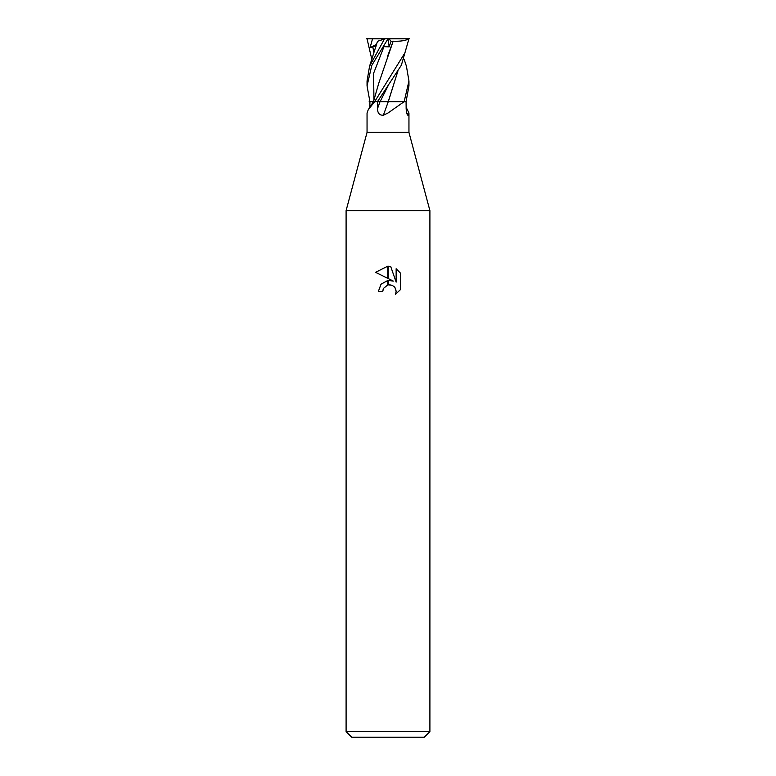 <?xml version="1.0" encoding="UTF-8"?>
<svg xmlns="http://www.w3.org/2000/svg" width="776" height="776" viewBox="0 0 776 776"><rect width="100%" height="100%" fill="white"/><g stroke="black" fill="none" stroke-linecap="round" stroke-linejoin="round"><path stroke-width="1.16" d="M388 132.386L408.952 132.386L429.904 210.606L429.904 731.613L346.096 731.613L346.096 210.606L429.904 210.606L346.096 210.606L367.048 132.386L388 132.386M406.139 107.263L408.952 113.015L408.428 115.217L407.545 115.1M406.605 112.578A354.71 339.432 -27.9 0 0 408.428 115.217C407.177 115.391 406.42 113.17 406.149 108.553L406.081 101.656L408.952 85.893L408.952 80.995L404.15 101.656L406.11 101.656L404.18 101.656L388 113.015L383.363 115.217C379.483 115.391 377.543 113.17 377.534 108.553L377.408 101.656L374.692 101.656L368.222 109.765L367.048 113.015L367.048 132.386M346.096 731.613L351.683 737.2L424.317 737.2L429.904 731.613M393.335 281.096L388.243 278.584L388.243 266.197L390.697 266.478L396.138 282.125L396.138 268.729L400.445 273.094L400.455 289.613L395.44 294.414L396.148 291.417L395.644 288.856L394.198 286.683L392.025 285.238L388.243 284.84L388.243 280.417L393.335 281.096M382.762 291.456L378.358 291.456L381.016 284.21L387.757 280.485L387.757 284.947L383.47 288.42L382.762 291.456L383.208 289.011M395.44 294.414L400.445 289.613M387.757 266.187L387.757 278.341L375.545 272.327L387.757 266.187L375.555 272.327M383.47 288.42L387.719 284.957M389.455 284.724L392.724 285.578M395.013 287.683L396.148 291.417L395.45 294.405M400.445 273.094L396.138 268.729M390.697 266.478L388.243 266.197M369.861 107.263L369.919 101.656L380.036 101.656A353.061 47.986 -75 0 1 377.534 108.553M397.894 71.111L388.243 101.656L404.18 101.656M374.536 101.656A352.702 337.511 27.9 0 1 374.178 102.238M388.126 85.709L380.104 101.656L388.272 101.656A354.71 48.209 -75 0 1 383.363 115.217M403.957 101.656A352.702 47.937 -75 0 1 403.743 102.238M377.475 101.656L401.367 65.203L408.952 38.8L404.868 52.943L374.682 101.656M377.757 41.206L384.44 39.033L369.58 66.183L367.048 80.995L367.048 85.893L371.83 65.291L387.99 38.8L388.737 38.8M366.35 38.8L372.529 38.8L370.084 47.637L376.176 46.036M371.83 59.432L367.048 38.8M380.104 101.656L377.049 101.656M397.865 71.159L388.669 100.511M404.17 59.432L406.42 66.183L408.952 80.995M394.227 101.656L388.243 101.656M388.029 38.8L382.626 47.637L383.984 46.667L389.174 46.861L391.036 41.273L393.17 41.196M409.447 38.587C405.906 40.614 400.484 41.487 393.17 41.206L387.428 56.658M372.529 38.8L408.758 38.8M369.919 101.656L367.048 85.893M374.352 101.656L369.163 101.656M393.17 41.206L378.785 83.168L373.45 101.656L368.222 109.765M370.084 47.637L376.641 44.397M385.148 38.8L384.44 39.033M388.01 38.839L389.174 46.861M391.036 41.273L389.067 38.8M372.752 46.667L373.954 53.001M383.984 46.667L373.576 73.38L373.954 100.085M408.952 113.015L408.952 132.386M377.495 41.293L369.58 66.183"/></g></svg>
